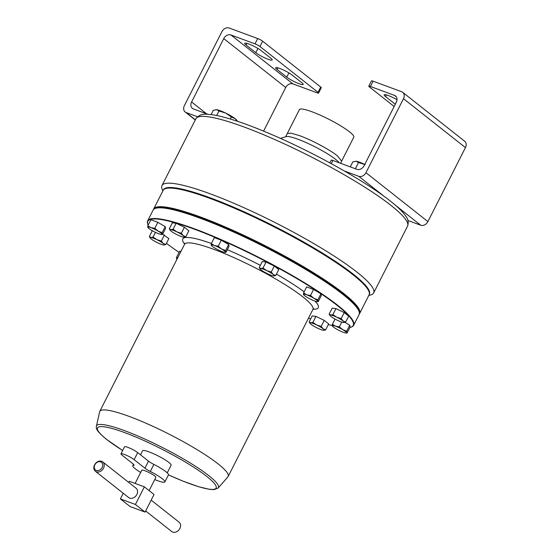 <?xml version="1.0" encoding="UTF-8"?>
<svg xmlns="http://www.w3.org/2000/svg" width="560" height="560" viewBox="0 0 560 560"><rect width="100%" height="100%" fill="white"/><g stroke="black" fill="none" stroke-linecap="round" stroke-linejoin="round"><path stroke-width="0.84" d="M154.742 479.57A17.976 2.751 -153.1 0 0 164.864 481.929A17.976 2.751 -153.1 0 0 162.351 478.793A17.976 2.751 -153.1 0 0 150.297 471.457A7.994 1.225 26.9 0 1 144.935 468.195L134.12 459.662A7.994 1.225 -153.1 0 0 126.357 455.252A7.994 1.225 -153.1 0 0 120.974 453.817A7.994 1.225 -153.1 0 0 122.094 455.217L132.909 463.75A7.994 1.225 26.9 0 1 134.022 465.15A7.994 1.225 26.9 0 1 133.644 465.311A17.976 2.751 -153.1 0 0 132.797 465.661A17.976 2.751 -153.1 0 0 135.31 468.804A17.976 2.751 -153.1 0 0 140.679 472.437M164.864 481.929L168.441 474.88A17.976 2.751 -153.1 0 0 165.928 471.744A17.976 2.751 -153.1 0 0 153.874 464.408A7.994 1.225 26.9 0 1 148.512 461.146L137.697 452.613A7.994 1.225 -153.1 0 0 129.934 448.203A7.994 1.225 -153.1 0 0 124.551 446.768L120.974 453.817M145.677 510.972L171.703 531.517A5.95 4.683 -51.7 0 0 179.865 528.5A5.95 4.683 -51.7 0 0 179.074 522.172L151.172 500.143M95.347 471.233L128.681 497.553A5.95 4.683 -51.7 0 0 136.843 494.536A5.95 4.683 -51.7 0 0 136.059 488.215L102.718 461.888A5.95 4.683 128.3 0 1 103.509 468.216A5.95 4.683 128.3 0 1 95.347 471.233A5.95 4.683 128.3 0 1 94.556 464.905A5.95 4.683 128.3 0 1 102.718 461.888M94.857 464.793A4.83 3.801 -51.7 0 0 96.327 470.393A4.83 3.801 -51.7 0 0 102.123 467.474A4.83 3.801 -51.7 0 0 100.646 461.874A4.83 3.801 -51.7 0 0 94.857 464.793M135.1 483.427L141.799 470.232A7.882 1.204 26.9 0 1 145.012 470.785A7.882 1.204 26.9 0 1 152.446 474.418A7.882 1.204 26.9 0 1 155.862 477.365L149.135 490.623M280.441 138.383L286.125 136.598A30.485 4.662 26.9 0 1 308.056 143.465A30.485 4.662 26.9 0 1 335.587 159.341A30.485 4.662 26.9 0 1 339.248 162.813M162.792 191.051L161.994 188.713A118.678 18.158 26.9 0 1 161.987 185.556A118.678 18.158 26.9 0 1 241.843 206.773A118.678 18.158 26.9 0 1 357.077 272.223A118.678 18.158 26.9 0 1 373.66 292.943A118.678 18.158 26.9 0 1 371.112 294.798L368.753 295.54M369.215 294.588A115.479 17.668 -153.1 0 0 353.241 274.148A115.479 17.668 -153.1 0 0 240.219 210.07A115.479 17.668 -153.1 0 0 163.282 190.113M359.646 313.481L369.089 294.875A115.479 17.668 -153.1 0 0 369.082 291.809A115.479 17.668 -153.1 0 0 210.196 198.492A115.479 17.668 -153.1 0 0 165.606 188.58A115.479 17.668 -153.1 0 0 163.128 190.386L153.685 208.992A115.479 17.668 26.9 0 1 200.753 217.098A115.479 17.668 26.9 0 1 309.61 270.354A115.479 17.668 26.9 0 1 359.646 313.481A115.479 17.668 26.9 0 1 359.296 314.013M165.606 188.58L166.026 188.447A115.157 17.619 26.9 0 1 210.49 198.331A115.157 17.619 26.9 0 1 368.942 291.389L369.082 291.809M359.387 313.215A115.157 17.619 -153.1 0 0 308.217 269.941A115.157 17.619 -153.1 0 0 200.767 217.497A115.157 17.619 -153.1 0 0 154.056 209.048M153.468 209.587A115.479 17.668 26.9 0 1 153.685 208.992M299.432 109.585A30.478 4.662 26.9 0 1 311.857 111.727A30.478 4.662 26.9 0 1 340.585 125.776A30.478 4.662 26.9 0 1 353.787 137.165L341.628 161.133L337.372 155.82C329.798 149.702 311.738 140.063 299.691 135.695L291.039 133.147L287.266 133.56L299.432 109.585M155.596 208.313L156.016 208.18A115.157 17.619 26.9 0 1 238.861 234.108A115.157 17.619 26.9 0 1 342.846 294.077A115.157 17.619 26.9 0 1 358.932 311.122L359.072 311.542A115.479 17.668 -153.1 0 0 342.944 294.448A115.479 17.668 -153.1 0 0 238.665 234.318A115.479 17.668 -153.1 0 0 155.596 208.313A115.479 17.668 -153.1 0 0 153.111 210.119L147.679 220.836A115.479 17.668 26.9 0 1 225.379 241.479A115.479 17.668 26.9 0 1 337.512 305.158A115.479 17.668 26.9 0 1 353.64 325.325A115.479 17.668 26.9 0 1 351.162 327.131L350.742 327.264A115.157 17.619 -153.1 0 0 337.127 305.354A115.157 17.619 -153.1 0 0 217.63 238.497A115.157 17.619 -153.1 0 0 147.826 224.322A115.157 17.619 -153.1 0 0 148.155 225.148M147.826 224.322L147.686 223.902A115.479 17.668 26.9 0 1 147.679 220.836M167.237 472.864L171.101 465.248A15.995 2.45 -153.1 0 0 164.171 459.27A15.995 2.45 -153.1 0 0 149.093 451.899A15.995 2.45 -153.1 0 0 142.576 450.772L140.518 454.839M96.411 426.195L99.659 411.754A71.974 11.011 26.9 0 1 99.806 411.355A71.974 11.011 26.9 0 1 148.232 424.221A71.974 11.011 26.9 0 1 218.12 463.911A71.974 11.011 26.9 0 1 228.172 476.476A71.974 11.011 26.9 0 1 227.934 476.833L218.204 487.984A68.341 10.458 26.9 0 0 208.887 475.713A68.341 10.458 26.9 0 0 141.386 437.521A68.341 10.458 26.9 0 0 96.411 426.195C95.865 428.764 97.111 431.634 106.512 439.355L122.654 450.513M183.96 237.195A7.994 1.225 -153.1 0 1 183.603 237.174A7.994 1.225 26.9 0 1 177.583 234.955A7.994 1.225 26.9 0 1 171.227 231.196A7.994 1.225 26.9 0 1 170.219 230.223A7.994 1.225 26.9 0 1 170.877 229.663L169.309 228.802L172.354 222.81L176.127 223.265L184.38 227.248L188.853 230.783L185.808 236.775L183.253 235.641L181.335 233.247L176.897 231.882A7.994 1.225 26.9 0 1 183.253 235.641A7.994 1.225 -153.1 0 1 183.96 237.195L184.03 237.195M303.59 292.901L306.635 286.902L313.579 289.471L320.922 293.811L321.321 295.582L318.276 301.581L317.758 301.322A7.994 1.225 26.9 0 1 317.338 301.644A7.994 1.225 26.9 0 1 314.489 300.923A7.994 1.225 -153.1 0 1 307.342 297.472A7.994 1.225 26.9 0 1 303.597 294.679A7.994 1.225 26.9 0 1 303.471 294.42A7.994 1.225 26.9 0 1 306.74 294.812A7.994 1.225 26.9 0 1 313.887 298.263A7.994 1.225 26.9 0 1 317.758 301.322L317.877 299.803L313.887 298.263L310.534 295.463L306.74 294.812L303.59 292.901L303.471 294.42L303.989 294.672L303.471 294.42M147.854 225.743L150.892 219.751L157.836 222.313L165.186 226.653L165.585 228.431L162.54 234.423L162.022 234.171A7.994 1.225 26.9 0 1 161.602 234.493A7.994 1.225 26.9 0 1 158.753 233.772A7.994 1.225 26.9 0 1 151.606 230.321A7.994 1.225 26.9 0 1 147.861 227.521A7.994 1.225 26.9 0 1 147.735 227.262A7.994 1.225 26.9 0 1 151.004 227.661A7.994 1.225 26.9 0 1 158.151 231.112L154.798 228.312L151.004 227.661L147.854 225.743L147.735 227.262L148.253 227.521L147.735 227.262M344.925 322.35L349.741 325.199L350.14 326.97L347.102 332.969L346.584 332.71A7.994 1.225 26.9 0 1 346.157 333.032A7.994 1.225 26.9 0 1 343.308 332.311A7.994 1.225 26.9 0 1 336.161 328.86A7.994 1.225 -153.1 0 1 332.416 326.06L332.367 325.983M225.057 252.378A7.994 1.225 -153.1 0 1 222.208 251.657A7.994 1.225 26.9 0 1 215.061 248.206A7.994 1.225 26.9 0 1 211.316 245.406A7.994 1.225 26.9 0 1 211.19 245.147A7.994 1.225 26.9 0 1 214.466 245.539L211.309 243.628L214.354 237.636L221.298 240.198L228.641 244.538L229.04 246.316L226.002 252.308L225.484 252.049L225.603 250.537L221.606 248.997A7.994 1.225 26.9 0 1 225.484 252.049A7.994 1.225 -153.1 0 1 225.057 252.378L225.799 252.35M166.439 243.334A115.157 17.619 -153.1 0 0 179.088 252.371M308.483 318.185A115.157 17.619 -153.1 0 0 310.653 318.969M328.342 324.59A115.157 17.619 -153.1 0 0 332.262 325.605M349.881 327.488A115.157 17.619 -153.1 0 0 350.742 327.264M162.652 234.213L168.854 238.574L165.809 244.573L163.254 243.439A7.994 1.225 26.9 0 1 163.961 244.993A7.994 1.225 26.9 0 1 163.604 244.972A7.994 1.225 26.9 0 1 157.591 242.753A7.994 1.225 26.9 0 1 151.228 238.994A7.994 1.225 26.9 0 1 150.22 238.021A7.994 1.225 26.9 0 1 150.878 237.454A7.994 1.225 26.9 0 1 156.898 239.68L153.09 237.055L150.878 237.454L149.31 236.6L150.22 238.021M329.14 314.139L332.185 308.147L335.965 308.602L344.211 312.592L348.684 316.12L345.639 322.112L343.084 320.978A7.994 1.225 26.9 0 1 343.791 322.532A7.994 1.225 26.9 0 1 343.434 322.518A7.994 1.225 26.9 0 1 337.421 320.292A7.994 1.225 -153.1 0 1 331.058 316.533A7.994 1.225 26.9 0 1 330.05 315.567A7.994 1.225 26.9 0 1 330.708 315A7.994 1.225 26.9 0 1 336.728 317.219A7.994 1.225 26.9 0 1 343.084 320.978L341.173 318.584L336.728 317.219L332.92 314.594L330.708 315L329.14 314.139L330.05 315.567M273.518 275.947A7.994 1.225 -153.1 0 1 267.498 273.728A7.994 1.225 26.9 0 1 261.142 269.969A7.994 1.225 26.9 0 1 260.134 268.996A7.994 1.225 26.9 0 1 260.792 268.429L259.224 267.575L262.269 261.576L266.042 262.038L274.295 266.021L278.768 269.549L275.723 275.548L273.168 274.414A7.994 1.225 26.9 0 1 273.875 275.968A7.994 1.225 26.9 0 1 273.518 275.947L275.723 275.548M309.141 321.937L312.186 315.938L315.966 316.4L324.212 320.383L328.685 323.911L325.64 329.91L323.085 328.776A7.994 1.225 26.9 0 1 323.799 330.33A7.994 1.225 26.9 0 1 323.435 330.309A7.994 1.225 26.9 0 1 317.422 328.09A7.994 1.225 26.9 0 1 311.059 324.331A7.994 1.225 -153.1 0 1 310.058 323.358L309.141 321.937L310.716 322.791A7.994 1.225 26.9 0 1 316.729 325.017A7.994 1.225 26.9 0 1 323.085 328.776L321.174 326.382L316.729 325.017L312.921 322.392L310.716 322.791A7.994 1.225 -153.1 0 0 310.058 323.358M177.66 257.901L176.673 257.131L179.718 251.139L180.873 251.566M353.64 325.325L359.079 314.615A115.479 17.668 -153.1 0 0 359.072 311.542M355.348 168.756L358.498 162.547L365.162 164.591M350.28 166.887L352.828 161.861L356.139 161.259L358.498 162.547M355.495 161.231L356.139 161.259A11.998 1.834 26.9 0 0 355.6 161.231L355.495 161.231M364.777 164.409A11.998 1.834 -153.1 0 0 356.139 161.259M329.868 162.89L331.247 160.174A3.997 0.609 26.9 0 1 332.878 160.454L356.923 169.337A5.999 4.718 -51.7 0 0 364.112 165.718L396.277 102.319A5.999 4.718 -51.7 0 0 395.486 95.942A5.999 4.718 -51.7 0 0 394.45 95.368L370.405 86.485A3.997 0.609 -153.1 0 0 368.774 86.205A3.997 0.609 -153.1 0 0 369.334 86.898L394.156 106.498M368.774 86.205L371.462 80.899A3.997 0.609 26.9 0 1 373.093 81.186L401.66 91.735A5.999 4.718 128.3 0 1 402.696 92.316A5.999 4.718 128.3 0 1 403.494 98.686L365.946 172.69A5.999 4.718 128.3 0 1 358.757 176.309L344.407 171.01M402.696 92.316L464.646 141.225A5.999 4.718 128.3 0 1 465.444 147.602L427.903 221.599A5.999 4.718 128.3 0 1 420.707 225.218L407.932 220.5M395.304 104.244A9.996 1.526 26.9 0 1 395.241 104.195L385.56 96.558A9.996 1.526 26.9 0 1 384.167 94.808A9.996 1.526 26.9 0 1 397.005 99.729M216.671 115.507L218.96 110.999L225.624 113.05L231.336 116.984L235.165 118.685L237.44 121.275M230.307 119.007L231.336 116.984M211.12 114.59L213.29 110.313L216.601 109.718L218.96 110.999M215.957 109.69L216.601 109.718A11.998 1.834 26.9 0 0 216.062 109.683L215.957 109.69M237.237 120.967L236.67 120.141A11.998 1.834 -153.1 0 0 235.165 118.685A11.998 1.834 -153.1 0 0 225.624 113.05A11.998 1.834 -153.1 0 0 216.601 109.718M262.633 41.195L259.945 46.494A3.997 0.609 -153.1 0 0 255.003 43.855L257.691 38.556A3.997 0.609 26.9 0 1 262.633 41.195L320.712 87.045A3.997 0.609 26.9 0 1 321.272 87.745L318.584 93.044A3.997 0.609 -153.1 0 0 318.024 92.344L320.712 87.045M263.585 131.124L285.712 87.5A5.999 4.718 128.3 0 1 292.908 83.881L316.953 92.764A3.997 0.609 -153.1 0 0 318.584 93.044M207.921 114.296L193.424 108.941A5.999 4.718 128.3 0 1 192.388 108.367A5.999 4.718 128.3 0 1 191.597 101.99L223.762 38.591A5.999 4.718 128.3 0 1 230.951 34.972L255.003 43.855M257.691 38.556L229.117 28A5.999 4.718 -51.7 0 0 221.928 31.619L184.387 105.623A5.999 4.718 -51.7 0 0 185.178 111.993A5.999 4.718 -51.7 0 0 186.214 112.574L197.449 116.725M259.945 46.494L318.024 92.344M292.11 75.047L301.791 82.691A9.996 1.526 26.9 0 1 303.191 84.434A9.996 1.526 26.9 0 1 296.464 82.649A9.996 1.526 26.9 0 1 286.755 77.14L277.074 69.496A9.996 1.526 26.9 0 1 275.681 67.746A9.996 1.526 26.9 0 1 282.408 69.538A9.996 1.526 26.9 0 1 292.11 75.047M261.135 50.596L270.816 58.233A9.996 1.526 26.9 0 1 272.216 59.983A9.996 1.526 26.9 0 1 265.489 58.191A9.996 1.526 26.9 0 1 255.78 52.682L246.099 45.038A9.996 1.526 26.9 0 1 244.706 43.295A9.996 1.526 26.9 0 1 251.433 45.08A9.996 1.526 26.9 0 1 261.135 50.596M163.254 243.439A7.994 1.225 -153.1 0 0 156.898 239.68L161.343 241.038L163.254 243.439M163.604 244.972L165.809 244.573M155.47 232.372L153.09 237.055M152.292 230.72L149.31 236.6M164.381 235.046L161.343 241.038M214.466 245.539A7.994 1.225 26.9 0 1 221.606 248.997L218.253 246.197L214.466 245.539M211.309 243.628L211.19 245.147L211.708 245.406L211.19 245.147M226.002 252.308L225.484 252.049M228.641 244.538L225.603 250.537M221.298 240.198L218.253 246.197M343.434 322.518L345.639 322.112M335.965 308.602L332.92 314.594M344.211 312.592L341.173 318.584M342.706 329.651A7.994 1.225 26.9 0 1 346.584 332.71L346.703 331.191L342.706 329.651L339.353 326.851L335.566 326.2A7.994 1.225 26.9 0 1 342.706 329.651M332.808 326.06L332.29 325.801A7.994 1.225 26.9 0 1 335.566 326.2L332.409 324.289L332.29 325.801A7.994 1.225 -153.1 0 0 332.416 326.06M347.102 332.969L346.584 332.71M335.055 319.074L332.409 324.289M341.768 322.098L339.353 326.851M349.741 325.199L346.703 331.191M162.022 234.171A7.994 1.225 -153.1 0 0 158.151 231.112L162.141 232.652L162.022 234.171L162.54 234.423M157.836 222.313L154.798 228.312M165.186 226.653L162.141 232.652M266.812 270.655A7.994 1.225 26.9 0 1 273.168 274.414L271.25 272.02L266.812 270.655L263.004 268.03L260.792 268.429A7.994 1.225 26.9 0 1 266.812 270.655M259.224 267.575L260.134 268.996M274.295 266.021L271.25 272.02M266.042 262.038L263.004 268.03M318.276 301.581L317.758 301.322M320.922 293.811L317.877 299.803M313.579 289.471L310.534 295.463M323.435 330.309L325.64 329.91M315.966 316.4L312.921 322.392M324.212 320.383L321.174 326.382M170.877 229.663A7.994 1.225 26.9 0 1 176.897 231.882L173.089 229.257L170.877 229.663M169.309 228.802L170.219 230.223M183.603 237.174L185.808 236.775M184.38 227.248L181.335 233.247M176.127 223.265L173.089 229.257M176.967 259.252A7.994 1.225 26.9 0 1 176.68 258.909A7.994 1.225 26.9 0 1 176.554 258.65A7.994 1.225 26.9 0 1 177.422 258.356M176.554 258.65L177.072 258.909L176.554 258.65L176.673 257.131M128.744 482.44L129.318 481.292L144.354 486.85L154.035 494.494L145.096 512.113L130.06 506.555L120.379 498.911L123.249 493.262M144.354 486.85L135.415 504.469L120.379 498.911M145.096 512.113L135.415 504.469M150.297 471.457L153.874 464.408M161.987 185.556L195.888 118.748A118.678 18.158 26.9 0 1 275.737 139.965A118.678 18.158 26.9 0 1 390.978 205.408A118.678 18.158 26.9 0 1 407.554 226.128L373.66 292.943M168.441 474.873A66.479 10.171 -153.1 0 0 206.836 476.476A66.479 10.171 -153.1 0 0 124.656 432.6A66.479 10.171 -153.1 0 0 106.841 439.544A66.479 10.171 -153.1 0 0 122.668 450.485M315.126 301.154A75.971 11.62 26.9 0 1 313.033 309.239M313.691 308.616L312.914 309.449A71.974 11.011 -153.1 0 0 302.862 296.877A71.974 11.011 -153.1 0 0 232.974 257.187A71.974 11.011 -153.1 0 0 184.548 244.321L184.758 243.208M184.639 244.104A75.971 11.62 26.9 0 1 211.393 243.467M227.311 249.718A75.971 11.62 26.9 0 1 260.351 265.349M276.451 274.12A75.971 11.62 26.9 0 1 304.15 291.795M373.093 81.186L370.405 86.485M332.878 160.454L331.261 163.646M384.629 196.735L358.757 176.309M420.707 225.218L395.472 205.296M427.903 221.599L365.946 172.69M465.444 147.602L403.494 98.686M396.291 96.817L394.45 95.368M186.214 112.574L195.356 119.791M230.951 34.972L292.908 83.881M223.762 38.591L285.712 87.5M191.597 101.99L206.535 113.785M144.935 468.195L148.512 461.146M134.12 459.662L137.697 452.613M133.644 465.311L133.931 464.751M257.929 48.44L255.78 52.682M246.939 43.393L246.099 45.038M288.904 72.898L286.755 77.14M277.914 67.844L277.074 69.496M386.4 94.906L385.56 96.558M396.676 101.367L395.241 104.195M340.543 163.289L341.635 161.14M195.888 118.748C200.669 112.427 207.116 114.429 212.1 114.716C217.154 115.437 223.286 116.886 230.489 119.063C241.927 122.535 255.192 127.491 270.284 133.938C313.761 152.376 365.855 181.482 390.446 201.159C398.083 207.137 403.326 212.331 406.175 216.741C408.296 219.548 408.751 222.677 407.554 226.128M99.806 411.355L184.548 244.321M228.172 476.476L312.914 309.449M168.427 474.901L183.218 481.222L198.562 486.71L209.65 489.377L214.088 489.622L218.204 487.984M185.178 111.993L195.265 119.959M285.635 136.752L287.259 133.553M346.157 333.032L346.899 333.011M161.602 234.493L162.344 234.472M317.338 301.644L318.08 301.623M132.797 465.661L133.504 464.268"/></g></svg>
